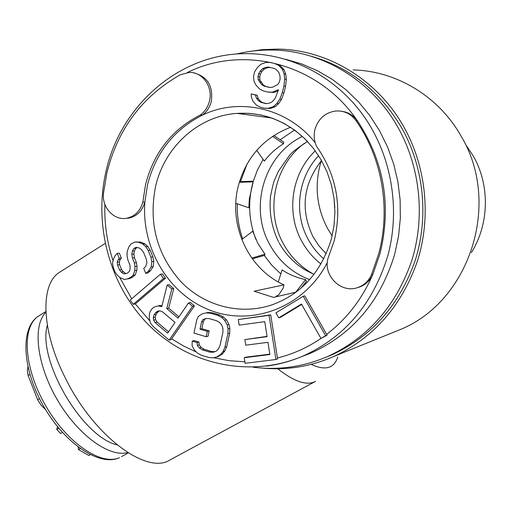 <?xml version="1.0" encoding="UTF-8"?>
<svg xmlns="http://www.w3.org/2000/svg" width="512" height="512" viewBox="0 0 512 512"><rect width="100%" height="100%" fill="white"/><g stroke="black" fill="none" stroke-linecap="round" stroke-linejoin="round"><path stroke-width="0.77" d="M236.403 54.054C248.198 51.162 260.211 49.818 272.461 50.035C322.304 50.592 372.307 80.621 398.534 128.429C420.442 168.038 425.306 217.606 411.686 260.896C396.045 305.792 368.224 337.581 328.211 356.269C303.802 366.835 278.778 370.483 253.152 367.2M328.211 356.269L332.582 354.522C372.243 336 399.821 304.525 415.322 260.09C428.826 217.242 424.013 168.198 402.323 129.005C380.326 91.283 349.619 66.944 310.195 55.974M332.582 354.522L325.542 357.421M252.358 258.848L264.742 255.302L264.947 254.221L257.83 243.302L252.685 231.238L241.773 239.533M301.024 288.122L306.387 281.344L305.594 279.622C297.165 277.869 289.318 274.637 282.054 269.914L278.285 281.946M251.808 258.086L264.947 254.221M295.75 292.198L305.594 279.622M239.488 181.677L252.659 181.184L253.158 181.869L239.302 182.291M253.158 181.869L249.299 199.078L248.87 207.821L235.795 203.258M273.818 135.494L283.731 142.112L283.482 143.757C276.077 148.346 269.696 154.125 264.333 161.107L256.73 150.349M283.482 143.757L272.538 136.339M235.789 203.302L248.87 207.821M242.662 238.861C238.758 227.539 236.966 215.866 237.293 203.834M240.499 181.638L246.989 164.141M275.354 296.973L278.861 294.643L283.181 288.083L284.013 284.858C248.25 269.075 228.07 224.851 238.31 185.946C246.176 157.363 263.578 137.818 290.515 127.302M200.429 114.957L202.31 115.187C173.958 129.594 155.706 152.787 147.533 184.781L144.858 202.112L142.829 202.176L145.517 184.781C153.702 152.691 172.006 129.414 200.429 114.957C204.954 111.558 207.955 106.963 209.44 101.165C213.286 86.982 202.445 71.699 189.184 72.429L180.262 74.784C142.054 96.525 117.568 129.357 106.79 173.274L103.494 193.242C101.645 207.488 114.214 220.973 126.931 218.182C134.989 216.307 140.288 210.97 142.829 202.176M334.195 240.877L328.019 258.266C322.81 275.84 341.562 294.106 358.214 287.366C364.333 285.05 368.762 280.819 371.507 274.662L378.611 254.086C390.95 209.28 382.298 158.15 356.013 120.621C350.931 113.779 344.237 110.573 335.93 110.989C325.306 112.512 318.323 118.611 314.995 129.286C313.536 135.283 314.093 141.018 316.659 146.49C336.486 175.04 342.33 206.502 334.195 240.877M315.206 142.733C287.59 107.859 239.322 97.03 202.31 115.187C206.822 111.802 209.818 107.219 211.296 101.44C213.286 86.182 207.571 76.698 194.157 72.986M356.979 287.77L359.622 287.002C365.715 284.698 370.131 280.48 372.87 274.349L379.955 253.837C391.706 205.882 384.198 161.549 357.44 120.845C353.594 115.501 348.506 112.346 342.176 111.373M285.715 59.296L301.798 63.987L317.344 70.682L332.134 79.296L345.946 89.747L358.573 101.894L369.818 115.584L379.507 130.624L387.494 146.816L393.651 163.91L397.882 181.664L400.122 199.821L400.346 218.112L398.541 236.262L394.758 254.016C380.448 301.338 352.48 334.362 310.854 353.101L302.694 356.179C344.966 337.146 373.37 303.533 387.91 255.341C400.589 208.378 391.379 155.245 363.757 116.07C335.962 76.998 291.674 53.933 247.622 53.67C180.109 52.525 120.115 105.485 105.843 172.077C93.325 227.398 110.765 288.23 150.547 326.79C190.368 365.184 250.758 378.202 302.694 356.179C290.963 361.178 278.893 364.493 266.49 366.112M301.146 356.832L310.854 353.101M168.557 331.827L157.069 322.067L155.59 319.68L155.258 317.146L156.064 314.451L157.53 312.307L159.411 310.899M270.106 87.494L265.568 86.374L263.238 84.8L259.891 79.974L259.718 76.934L260.39 74.099L261.92 71.469L264.307 69.043L267.322 67.763L270.086 67.437M263.987 108.134L270.182 108.531L275.142 106.784L278.63 103.654L281.491 99.354L283.962 92.934L285.574 86.291L286.33 79.418L285.76 74.24L284.09 69.805L280.474 65.907L276.403 63.923L270.426 62.477L265.901 62.4L260.941 64.224L257.472 67.405L254.637 71.738L253.51 76.474L254.086 81.619L255.962 85.088L259.539 88.979L263.578 90.989L267.859 92.051L272.378 92.173L278.458 89.651L275.757 97.043L274.208 99.674L271.808 102.086L268.774 103.328L265.978 103.629L260.858 102.336L258.528 100.749L256.429 98.214L255.405 94.957L251.155 93.894L251.328 96.934L252.979 101.344L256.544 105.248L260.576 107.27L263.987 108.134L268.493 108.275L273.466 106.522L276.96 103.379L279.834 99.066L282.317 92.621L283.93 85.952L284.685 79.059L284.109 73.862L282.438 69.408L278.81 65.504L274.726 63.514M266.413 103.584L262.566 102.611L260.243 101.03L258.15 98.509L257.133 95.258L251.155 93.894M267.859 92.051L274.054 92.486L278.189 90.771M320.966 338.432L327.11 335.168L304.794 295.866L303.226 296.256L275.949 312.845L278.752 317.818L301.478 304.051L320.966 338.432L325.606 335.693L303.226 296.256M278.752 317.818L280.39 317.363L301.709 304.448M275.923 359.514L277.568 358.912L270.72 314.854L238.291 319.546L239.162 325.133L264.762 321.651L267.098 336.678L244.87 339.59L245.741 345.184L267.974 342.31L269.869 354.515L244.237 357.728L245.107 363.315L275.923 359.514L269.056 315.302L238.291 319.546M267.053 336.384L244.87 339.59M269.811 354.157L245.971 357.146L244.237 357.728M216.614 357.056L218.426 356.474L222.496 353.914L224.922 350.848L226.726 346.624L229.683 333.19L229.837 328.461L228.973 324.378L226.458 319.814L223.546 317.05L219.622 314.944L212.237 312.781L207.955 312.48L202.451 313.741L198.413 316.358L196.832 319.693L193.952 333.075L206.176 336.749L207.341 331.386L199.987 329.19L201.53 322.042L202.925 319.597L205.766 318.528L209.235 318.598L216.64 320.781L219.744 322.656L221.83 325.184L222.893 328.371L222.931 332.218L219.987 345.677L218.374 349.011L216.147 351.194L213.286 352.23L209.818 352.122L202.458 349.882L199.392 347.994L197.338 345.472L197.101 342.56L192.23 341.082L192.083 345.766L194.56 350.31L197.427 353.082L201.299 355.219L208.653 357.472L212.941 357.83L216.614 357.056L220.691 354.483L223.13 351.405L224.941 347.174L227.898 333.696L228.058 328.947L227.187 324.851L224.666 320.269L221.747 317.498L217.811 315.386L210.406 313.21L206.112 312.909L202.451 313.741M206.176 336.749L208.019 336.243L209.178 330.893L201.843 328.704L203.386 321.581L204.774 319.142L206.381 318.541M214.854 351.661L211.642 351.558L204.307 349.325L201.248 347.45L199.2 344.941L198.963 342.035L194.106 340.563L192.23 341.082M169.133 340.128L171.072 339.616L194.432 305.894L190.406 302.528L188.512 302.925L178.029 318.118L166.726 308.582L171.808 288.934L167.155 285.037L161.773 306.669L158.15 305.875L154.214 307.078L152.09 308.672L150.144 311.539L149.338 314.24L149.35 318.765L150.515 323.136L153.306 326.643L169.133 340.128L192.55 306.304L188.512 302.925M178.925 316.813L168.678 308.173L173.747 288.589L169.107 284.704L167.155 285.037M161.971 305.882L160.122 305.478L158.15 305.875M133.254 304.339L135.302 303.942L165.478 278.202L162.4 273.901L160.429 274.202L130.221 300.064L133.254 304.339L163.514 278.515L160.429 274.202M124.186 279.45L127.494 278.886L130.477 277.498L133.133 275.277L134.803 270.579L134.976 266.573L134.394 262.918L132.403 257.965L131.827 254.31L132.333 251.13L133.914 248.41L136.166 247.341L139.085 247.923L141.587 249.69L143.68 252.64L146.349 259.27L146.925 262.938L145.664 266.483L143.731 268.371L145.734 273.344L148.422 271.11L151.2 266.861L151.802 261.645L150.886 257.139L148.211 250.502L145.786 246.714L142.938 244.122L138.592 242.246L134.918 242.029L131.174 243.814L128.845 246.893L127.181 251.61L127.014 255.61L127.923 260.083L129.907 265.03L130.15 267.853L129.651 271.027L127.744 272.896L126.253 273.594L123.693 273.818L121.216 272.045L119.488 269.926L117.517 264.998L117.267 262.182L118.093 259.84L119.245 258.317L117.267 253.389L115.379 255.264L113.408 259.136L112.506 263.462L113.408 267.91L115.046 272.013L117.101 274.95L119.898 277.542L124.186 279.45L129.549 278.573L132.525 277.19L135.174 274.976L136.838 270.291L137.011 266.304L136.435 262.656L134.451 257.722L133.875 254.08L134.374 250.906L135.955 248.198L137.293 247.565M145.734 273.344L147.744 273.05L150.426 270.822L153.197 266.586L153.798 261.389L152.883 256.896L150.221 250.278L147.795 246.509L144.96 243.923L140.627 242.054L134.918 242.029M126.554 273.453L125.76 273.523L123.29 271.757L121.568 269.645L119.597 264.73L119.354 261.926L120.173 259.59L121.325 258.074L119.354 253.158L117.267 253.389M125.683 218.368L128.998 218.074C137.03 216.198 142.317 210.88 144.858 202.112C141.248 249.056 169.555 295.789 211.91 310.918C254.118 326.317 304.986 306.291 327.334 262.528M162.445 311.776L175.046 322.432L167.622 333.178L155.091 322.522L153.606 320.128L153.274 317.587L154.08 314.88L155.546 312.736L157.677 311.142L159.974 310.822L162.445 311.776M157.53 312.307L155.546 312.736M156.064 314.451L154.08 314.88M155.258 317.146L153.274 317.587M155.59 319.68L153.606 320.128M157.069 322.067L155.091 322.522M257.99 76.57L258.675 73.722L260.205 71.085L262.598 68.646L265.619 67.366L268.422 67.04L274.438 68.493L276.794 70.067L278.925 72.602L279.955 75.885L280.128 78.963L279.437 81.818L277.882 84.467L272.659 87.213L269.856 87.526L263.859 86.042L261.523 84.461L258.17 79.616L257.99 76.57L259.718 76.934M327.11 335.168L325.606 335.693M270.72 314.854L269.056 315.302M198.963 342.035L197.101 342.56M199.2 344.941L197.338 345.472M201.248 347.45L199.392 347.994M204.307 349.325L202.458 349.882M211.642 351.558L209.818 352.122M204.774 319.142L202.925 319.597M203.386 321.581L201.53 322.042M201.843 328.704L199.987 329.19M209.178 330.893L207.341 331.386M207.955 312.48L206.112 312.909M212.237 312.781L210.406 313.21M219.622 314.944L217.811 315.386M223.546 317.05L221.747 317.498M226.458 319.814L224.666 320.269M228.973 324.378L227.187 324.851M229.837 328.461L228.058 328.947M229.683 333.19L227.898 333.696M226.726 346.624L224.941 347.174M224.922 350.848L223.13 351.405M222.496 353.914L220.691 354.483M173.747 288.589L171.808 288.934M168.678 308.173L166.726 308.582M194.432 305.894L192.55 306.304M165.478 278.202L163.514 278.515M121.325 258.074L119.245 258.317M120.173 259.59L118.093 259.84M119.354 261.926L117.267 262.182M119.597 264.73L117.517 264.998M121.568 269.645L119.488 269.926M123.29 271.757L121.216 272.045M125.76 273.523L123.693 273.818M140.627 242.054L138.592 242.246M144.96 243.923L142.938 244.122M147.795 246.509L145.786 246.714M150.221 250.278L148.211 250.502M152.883 256.896L150.886 257.139M153.798 261.389L151.802 261.645M153.197 266.586L151.2 266.861M150.426 270.822L148.422 271.11M135.955 248.198L133.914 248.41M134.374 250.906L132.333 251.13M133.875 254.08L131.827 254.31M134.451 257.722L132.403 257.965M136.435 262.656L134.394 262.918M137.011 266.304L134.976 266.573M136.838 270.291L134.803 270.579M135.174 274.976L133.133 275.277M132.525 277.19L130.477 277.498M129.549 278.573L127.494 278.886M280.474 65.907L278.81 65.504M284.09 69.805L282.438 69.408M285.76 74.24L284.109 73.862M286.33 79.418L284.685 79.059M285.574 86.291L283.93 85.952M283.962 92.934L282.317 92.621M281.491 99.354L279.834 99.066M278.63 103.654L276.96 103.379M275.142 106.784L273.466 106.522M270.182 108.531L268.493 108.275M257.133 95.258L255.405 94.957M258.15 98.509L256.429 98.214M260.243 101.03L258.528 100.749M262.566 102.611L260.858 102.336M274.054 92.486L272.378 92.173M259.891 79.974L258.17 79.616M261.139 82.278L259.418 81.933M263.238 84.8L261.523 84.461M265.568 86.374L263.859 86.042M267.322 67.763L265.619 67.366M264.307 69.043L262.598 68.646M261.92 71.469L260.205 71.085M260.39 74.099L258.675 73.722M296.019 292.134L273.517 297.402L254.138 291.213L284.013 284.858M268.934 117.638L269.696 117.293M45.568 409.574L41.21 405.318L37.619 399.725L28.115 375.501L27.334 370.707L27.904 366.835M80.192 448.582L78.426 449.574L78.182 447.104M62.4 432.41L60.563 433.459L56.71 429.382L57.574 426.746M90.253 454.707L88.883 455.475L78.426 449.574M58.771 428.198L56.71 429.382M47.322 325.197C37.133 359.827 81.862 436.678 117.062 444.896M45.888 312.23C32.384 325.651 36.634 364.403 57.216 399.603C77.664 434.88 109.312 457.741 127.661 452.544M332.134 235.955L327.475 228.339C316.333 206.88 314.234 184.416 321.19 160.96C303.046 184.486 300.288 209.69 312.922 236.57L318.854 245.747L326.202 253.779M321.395 160.301L321.19 160.96M334.816 207.443L333.946 197.664M246.01 52.045L261.92 49.651L278.08 49.094C328.026 49.837 378.048 79.955 404.32 127.789C426.298 167.475 431.213 217.126 417.6 260.544C401.978 305.562 374.118 337.51 334.022 356.378C310.963 366.477 287.258 370.394 262.906 368.128M315.29 150.842C291.507 173.427 285.818 212.435 301.677 241.069C306.566 250.093 312.998 257.747 320.979 264.032M61.363 271.13L59.059 272.589C40.013 284.813 41.325 331.226 65.536 378.426C94.042 436.538 147.117 475.27 170.08 459.898L315.578 381.35C306.938 385.971 294.323 381.773 277.734 368.755M294.528 130.061L280.186 139.744M263.123 159.392L257.338 170.234L253.114 181.811M252.813 182.886C247.776 202.048 248.781 220.838 255.827 239.258M302.56 286.765L302.208 286.624M280.813 273.888L271.866 265.299L264.25 255.443M276.582 295.821L277.786 296.403M326.643 334.349C346.81 318.906 362.221 298.906 372.87 274.349L371.507 274.662M187.328 72.557C243.354 44.365 318.611 63.398 357.44 120.845L356.013 120.621M277.427 357.997C292.883 354.17 307.405 347.648 320.992 338.419M213.594 357.696L229.094 360.691L244.87 361.798M171.61 338.842L183.629 346.048L196.288 351.981M135.309 303.936L149.946 321.005M119.578 277.242L131.699 298.797M104.877 204.346C104.294 223.699 107.021 242.509 113.062 260.787M271.533 117.984L237.069 113.389C198.24 115.885 164.454 147.123 155.59 186.368C148.378 222.822 156.819 254.605 180.922 281.728C204.358 306.003 240.115 315.59 271.93 304.877C301.312 294.246 321.133 272.262 331.392 238.938L334.022 225.581L334.906 211.898L334.016 198.182L331.354 184.71L326.989 171.776L321.011 159.635L313.562 148.544L304.813 138.707L294.963 130.323L284.23 123.514L272.858 118.381L261.056 114.982L249.062 113.318L237.069 113.389C263.949 111.878 287.43 121.235 307.514 141.466M39.923 315.232L38.272 316.256C21.51 327.117 23.763 367.731 45.414 405.267C66.867 442.918 101.254 466.086 119.494 457.638L119.264 457.754C99.77 466.803 65.056 443.949 43.571 406.189C21.914 368.531 20.262 327.821 38.272 316.256L45.856 311.546M29.875 374.438L28.115 375.501M39.507 398.618L37.619 399.725M318.624 155.712C297.978 177.427 293.587 212.71 307.93 238.931L308.083 239.219C312.16 246.746 317.395 253.299 323.795 258.874M471.392 252.595C489.216 224.102 490.093 185.363 473.325 156.096L465.6 144.493M353.139 69.933C396.294 70.848 439.034 96.422 461.357 136.602C501.779 204.224 469.165 301.581 400.397 329.491L392.224 332.806M312.909 273.779C300.205 266.586 290.304 256.474 283.213 243.456C264.986 210.771 274.285 165.331 304.435 143.277M337.76 357.062C334.086 368.448 325.216 370.88 311.142 364.358M309.638 279.648C292.16 272.883 278.822 261.12 269.626 244.358C248.755 207.277 264.186 154.586 302.368 136.429M358.214 287.366L359.622 287.002M126.931 218.182L128.998 218.074M128.256 452.928L121.485 456.653M334.022 356.378L400.397 329.491M105.126 243.456L59.059 272.589M279.021 242.656C287.43 257.587 299.117 268.122 314.099 274.272M307.546 141.498C297.216 148.173 291.155 152.883 289.376 155.616L278.566 170.957L274.656 179.686C273.824 181.363 272.454 186.835 270.547 196.102C268.947 212.16 271.616 227.386 278.547 241.773"/></g></svg>
